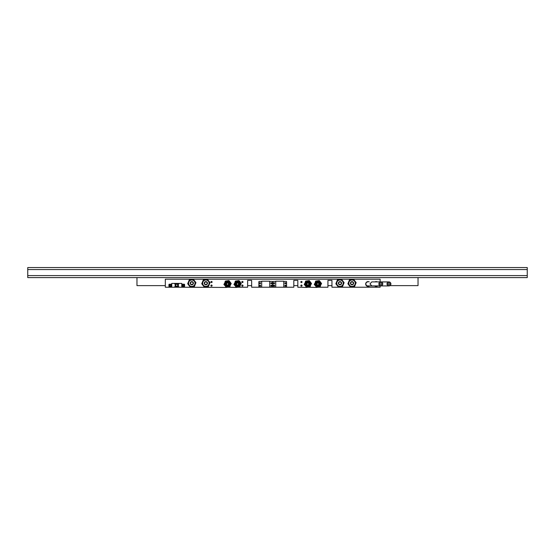<?xml version="1.0" encoding="UTF-8"?>
<svg xmlns="http://www.w3.org/2000/svg" width="555" height="555" viewBox="0 0 555 555"><rect width="100%" height="100%" fill="white"/><g stroke="black" fill="none" stroke-linecap="round" stroke-linejoin="round"><path stroke-width="0.83" d="M27.75 269.563L27.75 267.559L527.25 267.559L527.25 269.563L27.75 269.563L27.75 275.585L527.25 275.585L527.25 269.563L27.75 269.563M27.75 277.597L27.75 275.585L527.25 275.585L527.25 277.597L27.75 277.597M260.579 285.624A0.499 0.499 0 0 0 260.08 285.117A0.499 0.499 0 0 0 259.574 285.624A0.499 0.499 0 0 0 260.08 286.123A0.499 0.499 0 0 0 260.579 285.624L259.574 285.624M260.579 283.21A0.499 0.499 0 0 0 260.08 282.71A0.499 0.499 0 0 0 259.574 283.21A0.499 0.499 0 0 0 260.08 283.716A0.499 0.499 0 0 0 260.579 283.21M270.819 283.21A0.499 0.499 0 0 1 271.319 282.71A0.499 0.499 0 0 1 271.825 283.21A0.499 0.499 0 0 1 271.319 283.716A0.499 0.499 0 0 1 270.819 283.21M270.819 285.624A0.499 0.499 0 0 1 271.319 285.117A0.499 0.499 0 0 1 271.825 285.624A0.499 0.499 0 0 1 271.319 286.123A0.499 0.499 0 0 1 270.819 285.624L271.825 285.624M274.635 283.21A0.499 0.499 0 0 0 274.135 282.71A0.499 0.499 0 0 0 273.629 283.21A0.499 0.499 0 0 0 274.135 283.716A0.499 0.499 0 0 0 274.635 283.21M274.635 285.624A0.499 0.499 0 0 0 274.135 285.117A0.499 0.499 0 0 0 273.629 285.624A0.499 0.499 0 0 0 274.135 286.123A0.499 0.499 0 0 0 274.635 285.624L273.629 285.624M284.875 285.624A0.499 0.499 0 0 1 285.374 285.117A0.499 0.499 0 0 1 285.874 285.624A0.499 0.499 0 0 1 285.374 286.123A0.499 0.499 0 0 1 284.875 285.624L285.874 285.624M284.875 283.21A0.499 0.499 0 0 1 285.374 282.71A0.499 0.499 0 0 1 285.874 283.21A0.499 0.499 0 0 1 285.374 283.716A0.499 0.499 0 0 1 284.875 283.21M182.345 285.423A0.846 0.846 0 0 1 183.185 284.576A0.846 0.846 0 0 1 184.031 285.423A0.846 0.846 0 0 1 183.185 286.262A0.846 0.846 0 0 1 182.345 285.423M169.497 285.423A0.846 0.846 0 0 1 170.336 284.576A0.846 0.846 0 0 1 171.183 285.423A0.846 0.846 0 0 1 170.336 286.262A0.846 0.846 0 0 1 169.497 285.423M237.804 287.226L247.634 287.226L247.634 280.4L251.644 280.4L251.644 287.226L293.81 287.226L293.81 280.4L297.82 280.4L297.82 287.226L306.443 287.441L309.773 286.595M308.074 287.226L316.482 287.441L319.812 286.595M318.112 287.226L327.936 287.226L327.936 280.4L331.952 280.4L331.952 287.226L380.133 287.226L380.133 285.936M380.133 281.898L380.133 279.2L165.321 279.2L165.321 287.226L174.277 287.226L175.158 286.429L178.37 286.429L179.251 287.226L174.277 287.226M171.745 287.226L171.745 283.411L181.783 283.411L181.783 287.226L226.142 287.441L229.465 286.595M227.765 287.226L236.173 287.441L239.503 286.595M212.093 282.009A0.604 0.604 0 0 1 211.497 282.613A0.604 0.604 0 0 1 210.893 282.009A0.604 0.604 0 0 1 211.497 281.406A0.604 0.604 0 0 1 212.093 282.009M239.642 281.406A0.604 0.604 0 0 1 240.19 282.127M272.928 282.46A0.604 0.604 0 0 1 273.331 281.406A0.402 0.402 0 0 0 272.928 281.808L272.928 286.623A0.402 0.402 0 0 0 273.331 287.025L275.738 287.025M243.014 282.009A0.604 0.604 0 0 1 242.41 282.613A0.604 0.604 0 0 1 241.807 282.009A0.604 0.604 0 0 1 242.41 281.406A0.604 0.604 0 0 1 243.014 282.009M302.038 285.624A0.604 0.604 0 0 1 301.434 286.227A0.604 0.604 0 0 1 300.831 285.624A0.604 0.604 0 0 1 301.434 285.02A0.604 0.604 0 0 1 302.038 285.624M212.093 285.624A0.604 0.604 0 0 1 211.497 286.227A0.604 0.604 0 0 1 210.893 285.624A0.604 0.604 0 0 1 211.497 285.02A0.604 0.604 0 0 1 212.093 285.624M243.014 285.624A0.604 0.604 0 0 1 242.41 286.227A0.604 0.604 0 0 1 241.807 285.624A0.604 0.604 0 0 1 242.41 285.02A0.604 0.604 0 0 1 243.014 285.624M302.038 282.009A0.604 0.604 0 0 1 301.434 282.613A0.604 0.604 0 0 1 300.831 282.009A0.604 0.604 0 0 1 301.434 281.406A0.604 0.604 0 0 1 302.038 282.009M318.813 281.794C315.344 282.093 314.734 283.57 316.981 286.234C320.457 285.936 321.067 284.458 318.813 281.794M318.972 281.42A2.81 2.81 0 0 0 315.302 282.946A2.81 2.81 0 0 0 316.829 286.616A2.81 2.81 0 0 0 320.499 285.09A2.81 2.81 0 0 0 318.972 281.42A2.81 2.81 0 0 1 320.499 285.09A2.81 2.81 0 0 1 316.829 286.616M317.529 284.909A0.964 0.964 0 0 1 317.009 283.647A0.964 0.964 0 0 1 318.265 283.126A0.964 0.964 0 0 1 318.792 284.382A0.964 0.964 0 0 1 317.529 284.909M317.439 285.131A1.207 1.207 0 0 1 316.787 283.556A1.207 1.207 0 0 1 318.362 282.904A1.207 1.207 0 0 1 319.014 284.479A1.207 1.207 0 0 1 317.439 285.131M317.349 285.353A1.443 1.443 0 0 1 316.565 283.466A1.443 1.443 0 0 1 318.452 282.682A1.443 1.443 0 0 1 319.236 284.569A1.443 1.443 0 0 1 317.349 285.353M319.139 281.017L315.92 281.44L314.678 284.444L316.662 287.018L319.874 286.588L320.499 285.09L321.116 283.591L319.139 281.017M321.074 283.536L320.443 282.058L319.125 281.045L317.474 280.83L315.989 281.434M319.902 286.526L321.574 283.529L319.312 280.587L315.635 281.073L314.706 284.382M315.892 281.503L314.22 284.5L316.621 286.963M314.72 284.5L316.482 287.441L320.159 286.956L321.088 283.654M316.725 287.004L318.32 287.199M351.537 284.403A1.283 1.283 0 0 1 350.843 282.724A1.283 1.283 0 0 1 352.522 282.023A1.283 1.283 0 0 1 353.216 283.702A1.283 1.283 0 0 1 351.537 284.403M351.412 284.694A1.609 1.609 0 0 1 350.545 282.599A1.609 1.609 0 0 1 352.64 281.732A1.609 1.609 0 0 1 353.514 283.827A1.609 1.609 0 0 1 351.412 284.694M350.802 286.179A3.212 3.212 0 0 0 354.999 284.438A3.212 3.212 0 0 0 353.257 280.24A3.212 3.212 0 0 0 349.06 281.989A3.212 3.212 0 0 0 350.802 286.179M353.445 279.782L349.768 280.275L348.353 283.702L350.614 286.644L354.291 286.151L355.706 282.724L353.445 279.782M348.471 283.862A3.614 3.614 0 0 0 350.489 286.484M350.809 286.616A3.614 3.614 0 0 0 354.09 286.179M354.368 285.971A3.614 3.614 0 0 0 355.63 282.911M355.582 282.564A3.614 3.614 0 0 0 353.57 279.942M353.244 279.81A3.614 3.614 0 0 0 349.969 280.247M349.692 280.455A3.614 3.614 0 0 0 348.429 283.515M354.569 286.519L356.164 282.661L353.625 279.359L349.483 279.907L347.895 283.765L350.434 287.067L354.569 286.519M374.965 281.898A2.407 2.407 0 0 1 377.275 281.898M377.58 285.936A2.407 2.407 0 0 1 374.639 285.915M271.319 283.716A0.499 0.499 0 0 1 270.819 283.21A0.499 0.499 0 0 1 271.319 282.71A0.499 0.499 0 0 1 271.825 283.21A0.499 0.499 0 0 1 271.319 283.716M271.319 286.123A0.499 0.499 0 0 1 270.819 285.624A0.499 0.499 0 0 1 271.319 285.117A0.499 0.499 0 0 1 271.825 285.624A0.499 0.499 0 0 1 271.319 286.123M260.08 282.71A0.499 0.499 0 0 0 259.574 283.21A0.499 0.499 0 0 0 260.08 283.716A0.499 0.499 0 0 0 260.579 283.21A0.499 0.499 0 0 0 260.08 282.71M260.08 285.117A0.499 0.499 0 0 0 259.574 285.624A0.499 0.499 0 0 0 260.08 286.123A0.499 0.499 0 0 0 260.579 285.624A0.499 0.499 0 0 0 260.08 285.117M269.716 287.226L269.716 281.205L261.683 281.205L261.683 287.226M261.683 281.406L259.275 281.406A0.402 0.402 0 0 0 258.873 281.808L258.873 286.623A0.402 0.402 0 0 0 259.275 287.025L261.683 287.025M269.716 281.406L272.123 281.406A0.402 0.402 0 0 1 272.526 281.808L272.526 286.623A0.402 0.402 0 0 1 272.123 287.025L269.716 287.025M369.568 285.915A2.407 2.407 0 0 1 365.683 284.014A2.407 2.407 0 0 1 369.241 281.898M339.493 284.403A1.283 1.283 0 0 1 338.793 282.724A1.283 1.283 0 0 1 340.472 282.023A1.283 1.283 0 0 1 341.172 283.702A1.283 1.283 0 0 1 339.493 284.403M339.369 284.694A1.609 1.609 0 0 1 338.501 282.599A1.609 1.609 0 0 1 340.597 281.732A1.609 1.609 0 0 1 341.464 283.827A1.609 1.609 0 0 1 339.369 284.694M338.758 286.179A3.212 3.212 0 0 0 342.948 284.438A3.212 3.212 0 0 0 341.207 280.24A3.212 3.212 0 0 0 337.017 281.989A3.212 3.212 0 0 0 338.758 286.179M341.401 279.782L337.724 280.275L336.302 283.702L338.564 286.644L342.241 286.151L343.663 282.724L341.401 279.782M336.427 283.862A3.614 3.614 0 0 0 338.446 286.484M338.765 286.616A3.614 3.614 0 0 0 342.046 286.179M342.317 285.971A3.614 3.614 0 0 0 343.587 282.911M343.538 282.564A3.614 3.614 0 0 0 341.519 279.942M341.2 279.81A3.614 3.614 0 0 0 337.919 280.247M337.648 280.455A3.614 3.614 0 0 0 336.379 283.515M342.525 286.519L344.121 282.661L341.575 279.359L337.44 279.907L335.844 283.765L338.39 287.067L342.525 286.519M308.774 281.794C305.305 282.093 304.695 283.57 306.943 286.234C310.418 285.936 311.029 284.458 308.774 281.794M308.934 281.42A2.81 2.81 0 0 0 305.264 282.946A2.81 2.81 0 0 0 306.79 286.616A2.81 2.81 0 0 0 310.46 285.09A2.81 2.81 0 0 0 308.934 281.42A2.81 2.81 0 0 1 310.46 285.09A2.81 2.81 0 0 1 306.79 286.616M307.491 284.909A0.964 0.964 0 0 1 306.971 283.647A0.964 0.964 0 0 1 308.226 283.126A0.964 0.964 0 0 1 308.753 284.382A0.964 0.964 0 0 1 307.491 284.909M307.401 285.131A1.207 1.207 0 0 1 306.749 283.556A1.207 1.207 0 0 1 308.323 282.904A1.207 1.207 0 0 1 308.975 284.479A1.207 1.207 0 0 1 307.401 285.131M307.31 285.353A1.443 1.443 0 0 1 306.526 283.466A1.443 1.443 0 0 1 308.413 282.682A1.443 1.443 0 0 1 309.197 284.569A1.443 1.443 0 0 1 307.31 285.353M309.1 281.017L305.881 281.44L304.646 284.444L306.624 287.018L309.836 286.588L310.46 285.09L311.077 283.591L309.1 281.017M311.036 283.536L310.405 282.058L309.086 281.045L307.435 280.83L305.951 281.434M309.863 286.526L311.535 283.529L309.274 280.587L305.597 281.073L304.667 284.382M305.854 281.503L304.182 284.5L306.582 286.963M304.681 284.5L306.443 287.441L310.12 286.956L311.05 283.654M306.686 287.004L308.282 287.199M285.374 283.716A0.499 0.499 0 0 1 284.875 283.21A0.499 0.499 0 0 1 285.374 282.71A0.499 0.499 0 0 1 285.874 283.21A0.499 0.499 0 0 1 285.374 283.716M285.374 286.123A0.499 0.499 0 0 1 284.875 285.624A0.499 0.499 0 0 1 285.374 285.117A0.499 0.499 0 0 1 285.874 285.624A0.499 0.499 0 0 1 285.374 286.123M274.135 282.71A0.499 0.499 0 0 0 273.629 283.21A0.499 0.499 0 0 0 274.135 283.716A0.499 0.499 0 0 0 274.635 283.21A0.499 0.499 0 0 0 274.135 282.71M274.135 285.117A0.499 0.499 0 0 0 273.629 285.624A0.499 0.499 0 0 0 274.135 286.123A0.499 0.499 0 0 0 274.635 285.624A0.499 0.499 0 0 0 274.135 285.117M283.772 287.226L283.772 281.205L275.738 281.205L275.738 287.226M275.738 281.406L273.331 281.406M283.772 281.406L286.179 281.406A0.402 0.402 0 0 1 286.581 281.808L286.581 286.623A0.402 0.402 0 0 1 286.179 287.025L283.772 287.025M191.329 284.403A1.283 1.283 0 0 1 190.629 282.724A1.283 1.283 0 0 1 192.307 282.023A1.283 1.283 0 0 1 193.008 283.702A1.283 1.283 0 0 1 191.329 284.403M191.204 284.694A1.609 1.609 0 0 1 190.337 282.599A1.609 1.609 0 0 1 192.432 281.732A1.609 1.609 0 0 1 193.306 283.827A1.609 1.609 0 0 1 191.204 284.694M190.594 286.179A3.212 3.212 0 0 0 194.791 284.438A3.212 3.212 0 0 0 193.043 280.24A3.212 3.212 0 0 0 188.853 281.989A3.212 3.212 0 0 0 190.594 286.179M193.237 279.782L189.56 280.275L188.145 283.702L190.4 286.644L194.077 286.151L194.791 284.438L195.499 282.724L193.237 279.782M188.263 283.862A3.614 3.614 0 0 0 190.282 286.484M190.601 286.616A3.614 3.614 0 0 0 193.882 286.179M194.153 285.971A3.614 3.614 0 0 0 195.422 282.911M195.374 282.564A3.614 3.614 0 0 0 193.355 279.942M193.036 279.81A3.614 3.614 0 0 0 189.754 280.247M189.484 280.455A3.614 3.614 0 0 0 188.221 283.515M194.361 286.519L195.957 282.661L194.687 281.01L193.411 279.359L189.276 279.907L187.68 283.765L190.226 287.067L194.361 286.519M228.473 281.794C224.997 282.093 224.386 283.57 226.641 286.234C230.11 285.936 230.72 284.458 228.473 281.794M228.625 281.42A2.81 2.81 0 0 0 224.955 282.946A2.81 2.81 0 0 0 226.482 286.616A2.81 2.81 0 0 0 230.152 285.09A2.81 2.81 0 0 0 228.625 281.42A2.81 2.81 0 0 1 230.152 285.09A2.81 2.81 0 0 1 226.482 286.616M227.189 284.909A0.964 0.964 0 0 1 226.662 283.647A0.964 0.964 0 0 1 227.925 283.126A0.964 0.964 0 0 1 228.445 284.382A0.964 0.964 0 0 1 227.189 284.909M227.092 285.131A1.207 1.207 0 0 1 226.44 283.556A1.207 1.207 0 0 1 228.015 282.904A1.207 1.207 0 0 1 228.667 284.479A1.207 1.207 0 0 1 227.092 285.131M227.002 285.353A1.443 1.443 0 0 1 226.218 283.466A1.443 1.443 0 0 1 228.105 282.682A1.443 1.443 0 0 1 228.889 284.569A1.443 1.443 0 0 1 227.002 285.353M228.792 281.017L225.58 281.44L224.955 282.946L224.338 284.444L226.315 287.018L229.534 286.588L230.769 283.591L228.792 281.017M230.734 283.536L230.103 282.058L228.785 281.045L227.134 280.83L225.642 281.434M229.562 286.526L231.234 283.529L228.972 280.587L225.295 281.073L224.366 284.382M225.552 281.503L223.88 284.5L226.274 286.963M224.38 284.5L226.142 287.441L229.819 286.956L230.748 283.654M226.384 287.004L227.98 287.199M205.385 284.403A1.283 1.283 0 0 1 204.684 282.724A1.283 1.283 0 0 1 206.363 282.023A1.283 1.283 0 0 1 207.057 283.702A1.283 1.283 0 0 1 205.385 284.403M205.26 284.694A1.609 1.609 0 0 1 204.386 282.599A1.609 1.609 0 0 1 206.488 281.732A1.609 1.609 0 0 1 207.355 283.827A1.609 1.609 0 0 1 205.26 284.694M204.642 286.179A3.212 3.212 0 0 0 208.84 284.438A3.212 3.212 0 0 0 207.098 280.24A3.212 3.212 0 0 0 202.901 281.989A3.212 3.212 0 0 0 204.642 286.179M207.286 279.782L203.609 280.275L202.193 283.702L204.455 286.644L208.132 286.151L209.547 282.724L207.286 279.782M202.318 283.862A3.614 3.614 0 0 0 204.337 286.484M204.656 286.616A3.614 3.614 0 0 0 207.938 286.179M208.208 285.971A3.614 3.614 0 0 0 209.471 282.911M209.429 282.564A3.614 3.614 0 0 0 207.41 279.942M207.091 279.81A3.614 3.614 0 0 0 203.81 280.247M203.532 280.455A3.614 3.614 0 0 0 202.27 283.515M208.416 286.519L210.012 282.661L207.466 279.359L203.331 279.907L201.736 283.765L203.005 285.416L204.282 287.067L208.416 286.519M238.511 281.794C235.036 282.093 234.425 283.57 236.68 286.234C240.149 285.936 240.759 284.458 238.511 281.794M238.664 281.42A2.81 2.81 0 0 0 234.994 282.946A2.81 2.81 0 0 0 236.52 286.616A2.81 2.81 0 0 0 240.19 285.09A2.81 2.81 0 0 0 238.664 281.42A2.81 2.81 0 0 1 240.19 285.09A2.81 2.81 0 0 1 236.52 286.616M237.228 284.909A0.964 0.964 0 0 1 236.701 283.647A0.964 0.964 0 0 1 237.963 283.126A0.964 0.964 0 0 1 238.483 284.382A0.964 0.964 0 0 1 237.228 284.909M237.131 285.131A1.207 1.207 0 0 1 236.479 283.556A1.207 1.207 0 0 1 238.053 282.904A1.207 1.207 0 0 1 238.705 284.479A1.207 1.207 0 0 1 237.131 285.131M237.041 285.353A1.443 1.443 0 0 1 236.257 283.466A1.443 1.443 0 0 1 238.144 282.682A1.443 1.443 0 0 1 238.927 284.569A1.443 1.443 0 0 1 237.041 285.353M238.83 281.017L235.618 281.44L234.994 282.946L234.376 284.444L236.354 287.018L239.573 286.588L240.808 283.591L238.83 281.017M240.766 283.536L240.142 282.058L238.816 281.045L237.172 280.83L235.681 281.434M239.6 286.526L241.272 283.529L239.011 280.587L235.334 281.073L234.404 284.382M235.591 281.503L233.919 284.5L236.312 286.963M234.418 284.5L236.173 287.441L239.857 286.956L240.787 283.654M236.423 287.004L238.012 287.199M389.929 283.924A1.006 0.971 -90 0 1 388.951 284.93A1.006 0.971 -90 0 1 387.98 283.924A1.006 0.971 -90 0 1 388.951 282.925A1.006 0.971 -90 0 1 389.929 283.924M387.002 283.924A2.005 1.949 -90 0 1 388.951 281.919A2.005 1.949 -90 0 1 390.9 283.924A2.005 1.949 -90 0 1 388.951 285.936A2.005 1.949 -90 0 1 387.002 283.924M380.376 285.936L376.006 285.936A2.005 2.005 0 0 1 375.742 285.915M381.791 283.91A1.006 0.971 -90 0 1 380.813 284.909A1.006 0.971 -90 0 1 379.842 283.91A1.006 0.971 -90 0 1 380.813 282.904A1.006 0.971 -90 0 1 381.791 283.91M372.238 285.915L367.868 285.915A2.005 2.005 0 0 1 365.863 283.91A2.005 2.005 0 0 1 367.868 281.898M378.871 283.91A2.005 1.949 -90 0 1 380.813 281.898A2.005 1.949 -90 0 1 382.763 283.91A2.005 1.949 -90 0 1 380.813 285.915A2.005 1.949 -90 0 1 378.871 283.91M170.336 284.576A0.846 0.846 0 0 1 171.183 285.423A0.846 0.846 0 0 1 170.336 286.262A0.846 0.846 0 0 1 169.497 285.423A0.846 0.846 0 0 1 170.336 284.576M183.185 284.576A0.846 0.846 0 0 1 184.031 285.423A0.846 0.846 0 0 1 183.185 286.262A0.846 0.846 0 0 1 182.345 285.423A0.846 0.846 0 0 1 183.185 284.576M181.783 283.411L179.251 283.411L178.37 284.216L176.761 284.216A1.006 1.006 0 0 0 175.755 285.221A1.006 1.006 0 0 0 176.761 286.227A1.006 1.006 0 0 0 177.767 285.221A1.006 1.006 0 0 0 176.761 284.216L175.158 284.216L175.158 286.429M178.37 284.216L178.37 286.429M175.158 284.216L174.277 283.411L171.745 283.411M179.251 287.226L181.783 287.226M181.783 284.216L184.191 284.216A0.402 0.402 0 0 1 184.593 284.618L184.593 286.227A0.402 0.402 0 0 1 184.191 286.623L181.783 286.623M171.745 286.623L169.331 286.623A0.402 0.402 0 0 1 168.935 286.227L168.935 284.618A0.402 0.402 0 0 1 169.331 284.216L171.745 284.216M165.321 285.624L136.967 285.624L136.967 277.597M418.033 277.597L418.033 285.624L389.992 285.624M331.952 285.624L327.936 285.624M297.82 285.624L293.81 285.624M251.644 285.624L247.634 285.624M184.003 285.624L182.366 285.624M171.155 285.624L169.518 285.624M388.951 281.919L381.077 281.919M379.696 285.915L388.951 285.936M380.813 285.915L371.801 285.915L369.97 283.91L371.801 281.898L380.813 281.898"/></g></svg>
